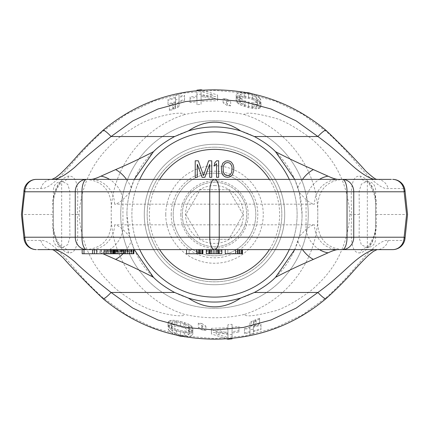<?xml version="1.0" encoding="UTF-8"?>
<svg xmlns="http://www.w3.org/2000/svg" width="429" height="429" viewBox="0 0 429 429"><rect width="100%" height="100%" fill="white"/><g stroke="black" fill="none" stroke-linecap="round" stroke-linejoin="round"><path stroke-width="0.32" stroke-dasharray="2.15 1.61" d="M404.944 189.988A12.393 4.092 -8.3 0 0 403.753 188.556L406.595 214.5L376.254 214.5L376.313 203.845C376.957 198.091 371.573 178.861 360.178 176.121C349.957 175.214 350.911 194.031 351.678 214.5L349.946 214.5C346.594 171.863 325.445 151.056 311.266 138.583C294.128 126.078 280.925 118.983 271.664 117.294C254.874 112.956 245.726 112.028 244.219 114.516C224.405 110.14 204.595 110.14 184.781 114.516C184.443 112.082 171.15 112.784 154.059 118.345C145.061 120.517 132.958 127.257 117.755 138.562C103.427 151.035 82.245 172.426 79.054 214.5L77.322 214.5C77.944 194.659 79.408 175.67 68.822 176.121C60.006 176.592 51.662 196.402 52.687 203.845L52.746 214.5L22.421 214.5C22.828 221.777 23.777 230.427 25.247 240.444A12.393 11.47 -90 0 0 36.32 249.614M22.405 214.5C22.828 207.223 23.777 198.573 25.247 188.556A12.393 11.47 90 0 1 36.32 179.386M403.753 188.556L388.148 188.551C383.928 189.302 377.177 185.017 367.91 175.708C357.861 165.492 347.442 150.472 326.126 131.354L302.579 114.216L275.472 101.255L245.71 93.147L214.5 90.38L183.29 93.147L153.528 101.255L126.421 114.216L102.874 131.354C83.634 148.579 74.228 161.54 64.237 172.324C53.754 183.741 45.962 189.146 40.852 188.551L25.247 188.556A12.393 4.092 8.3 0 0 24.056 189.988M260.285 107.792L258.215 108.746L256.151 108.805L248.579 107.674L241.007 105.191L237.564 103.073L236.186 101.121L236.186 99.158L237.564 97.614L241.007 96.627L244.45 96.584L248.579 97.206L252.708 98.386L258.215 101.217L259.593 102.531L260.971 104.794L260.971 106.864L260.285 107.792L260.285 103.255L258.215 104.22L256.151 104.295L248.579 103.233L241.007 100.799L237.564 98.702L236.186 96.756L236.186 94.793L236.872 93.801L238.942 92.573L243.431 92.197M230.679 105.85L227.236 105.502L223.107 102.831L226.55 103.067L230.679 105.85L230.679 101.501L227.236 101.169L223.107 98.504L226.55 98.734L230.679 101.501M202.703 90.224L217.6 95.066L217.6 96.359L201.078 96.906L201.078 99.93L196.943 100.354L196.943 94.509L201.078 94.112L217.6 99.389L217.6 100.676L201.078 101.244L201.078 104.268L196.943 104.708L196.943 101.668L190.058 102.638L190.058 101.324L196.943 100.365L196.943 97.319L190.058 98.257L190.058 96.943L196.943 96.016L196.943 90.165M169.407 110.795L169.407 109.872L174.914 107.529L175.6 106.66L175.6 102.601L168.029 104.794L168.029 103.872L175.6 101.705L175.6 99.903L179.043 99.072L179.043 100.853L184.55 99.673L184.55 100.552L179.043 101.748L179.043 106.22L177.665 107.465L169.407 110.795L169.407 105.33L174.914 103.046L175.6 102.182L175.6 98.139L168.029 100.257L168.029 99.346L175.6 97.238L175.6 95.447L179.043 94.637L179.043 96.418L184.55 95.27L184.55 96.15L179.043 97.308L179.043 101.77L177.665 103.003L175.6 103.99L169.407 106.247M257.529 105.566L257.529 103.974L256.842 102.408L254.086 100.306L252.021 99.335L248.579 98.316L243.071 97.866L240.315 98.702L239.629 99.903L239.629 101.437L240.315 102.869L245.136 105.561L252.021 107.196L254.086 107.304L256.842 106.73L257.529 105.566L257.529 99.469L256.842 97.919L254.086 95.844L252.021 94.889L245.136 93.415L243.071 93.474L240.315 94.321L239.629 95.522L239.629 97.056L240.315 98.482L243.071 100.295L248.579 102.118L252.021 102.729L254.086 102.821L256.842 102.225L257.529 101.062M201.078 99.946L212.779 99.367L201.078 95.839L201.078 99.946L201.078 95.608L212.779 95.045L201.078 91.506L201.078 95.608M376.313 203.845A8.264 3.234 180 0 1 375.6 202.536L375.6 226.469L375.6 214.5L376.254 214.5L376.313 225.155C376.957 230.909 371.573 250.139 360.178 252.879C349.957 253.786 350.911 234.969 351.678 214.5L359.32 214.5L359.121 237.618L361.368 244.846L367.337 247.544L366.141 247.64C366.114 248.155 367.53 246.632 370.388 243.071C375.096 234.808 375.348 230.523 375.6 226.464C375.911 231.687 373.085 245.383 367.337 247.522L367.337 247.522C372.356 247.056 375.107 244.305 375.6 239.285L375.6 189.715C375.107 184.695 372.356 181.944 367.337 181.456L366.698 181.456L361.368 184.154L359.121 191.382L359.32 214.5M244.219 114.516C287.998 128.26 318.415 170.822 317.771 214.5C318.415 258.178 287.998 300.74 244.219 314.484C245.726 316.972 254.874 316.044 271.664 311.706C280.925 310.017 294.128 302.922 311.266 290.417C325.445 277.944 346.594 257.137 349.946 214.5M244.219 314.484C224.405 318.86 204.595 318.86 184.781 314.484C141.002 300.74 110.585 258.178 111.229 214.5C110.585 170.822 141.002 128.26 184.781 114.516M79.054 214.5C82.245 256.574 103.427 277.965 117.755 290.438C132.958 301.743 145.061 308.483 154.059 310.655C171.15 316.216 184.443 316.918 184.781 314.484M68.822 176.121A8.264 7.604 85 0 1 62.42 181.446A8.264 7.604 85 0 1 61.663 181.478L62.302 181.456L67.777 184.368L69.927 191.79L69.68 214.5L77.322 214.5C77.944 234.341 79.408 253.33 68.822 252.879C60.006 252.408 51.662 232.598 52.687 225.155L52.746 214.5L53.4 214.5L53.4 202.531L53.4 226.469L53.4 202.531C53.448 198.375 54.708 193.667 57.18 188.411C60.012 183.789 61.905 181.44 62.865 181.36L61.663 181.478C57.223 182.003 52.896 196.005 53.4 202.531A8.264 3.234 0 0 1 52.687 203.845M404.944 239.012A12.393 4.092 8.3 0 1 403.753 240.444L388.148 240.449C383.928 239.698 377.177 243.983 367.91 253.292C357.861 263.508 347.442 278.528 326.126 297.646L302.579 314.784L275.472 327.745L245.71 335.853L214.5 338.62L183.29 335.853L153.528 327.745L126.421 314.784L102.874 297.646C83.634 280.421 74.228 267.46 64.237 256.676C53.754 245.259 45.962 239.854 40.852 240.449L25.247 240.444A12.393 4.092 -8.3 0 1 24.056 239.012M403.753 240.444L406.595 214.5M169.407 320.736L172.849 320.195L180.421 321.326L187.993 323.809L191.436 325.927L192.814 327.879L192.814 329.842L191.436 331.386L187.993 332.373L184.55 332.416L180.421 331.794L176.292 330.614L170.785 327.783L169.407 326.469L168.029 324.206L168.029 322.136L169.407 320.736L169.407 325.273L172.849 324.705L180.421 325.767L187.993 328.201L191.436 330.298L192.814 332.244L192.814 334.207L192.128 335.199L190.058 336.427L185.569 336.803M201.764 323.498L205.893 326.169L202.45 325.933L198.321 323.15L201.764 323.498L201.764 327.831L205.893 330.496L202.45 330.266L198.321 327.499L201.764 327.831M232.057 334.491L227.922 334.888L211.4 329.611L211.4 328.324L227.922 327.756L227.922 324.732L232.057 324.292L232.057 327.332L238.942 326.362L238.942 327.676L232.057 328.635L232.057 338.299M259.593 319.128L254.086 321.471L253.4 322.34L253.4 326.399L260.971 324.206L260.971 325.128L253.4 327.295L253.4 329.097L249.957 329.928L249.957 328.147L244.45 329.327L244.45 328.448L249.957 327.252L249.957 322.78L251.335 321.536L259.593 318.205L259.593 323.67L254.086 325.954L253.4 326.818L253.4 330.861L260.971 328.743L260.971 329.654L253.4 331.762L253.4 333.553L249.957 334.363L249.957 332.582L244.45 333.73L244.45 332.85L249.957 331.692L249.957 327.23L251.335 325.997L259.593 322.753L259.593 323.67M171.471 325.026L172.158 326.592L174.914 328.694L180.421 330.684L185.929 331.134L188.685 330.298L189.371 329.097L189.371 327.563L188.685 326.131L185.929 324.303L180.421 322.442L174.914 321.696L172.158 322.27L171.471 323.434L171.471 329.531L172.158 331.081L174.914 333.156L180.421 335.108L185.929 335.526L188.685 334.679L189.371 333.478L189.371 331.944L188.685 330.518L185.929 328.705L180.421 326.882L174.914 326.179L172.158 326.775L171.471 327.938L171.471 329.531M216.221 329.633L227.922 333.161L227.922 329.054L216.221 329.633L216.221 333.955L227.922 337.494L227.922 333.392L216.221 333.955M376.313 225.155A8.264 3.234 180 0 0 375.6 226.464L375.6 202.531C375.911 197.313 373.085 183.617 367.337 181.478L367.337 247.544A8.264 7.604 -95 0 0 366.581 247.554A8.264 7.604 -95 0 0 360.178 252.879M375.6 214.5L375.6 202.531L374.619 195.785C370.908 186.111 368.082 181.301 366.141 181.36L367.337 181.456A8.264 7.604 95 0 1 366.581 181.446A8.264 7.604 95 0 1 360.178 176.121M69.68 214.5L69.927 237.21L67.777 244.632L62.302 247.544L61.663 247.522C57.223 246.997 52.896 232.995 53.4 226.469L53.4 214.5M68.822 252.879A8.264 7.604 -85 0 0 62.42 247.554A8.264 7.604 -85 0 0 61.663 247.522L61.663 181.478C56.644 181.944 53.893 184.695 53.4 189.715L53.4 239.285C53.893 244.305 56.644 247.056 61.663 247.544L62.865 247.64C61.685 247.238 59.899 245.098 57.518 241.221L54.322 232.99L53.4 226.469A8.264 3.234 0 0 0 52.687 225.155M284.722 214.5A70.222 70.222 0 0 1 214.5 284.722A70.222 70.222 0 0 1 144.278 214.5A70.222 70.222 0 0 1 214.5 144.278A70.222 70.222 0 0 1 284.722 214.5A70.222 70.222 0 0 1 214.5 284.722A70.222 70.222 0 0 1 144.278 214.5A70.222 70.222 0 0 1 214.5 144.278A70.222 70.222 0 0 1 284.722 214.5M308.269 214.5A93.769 93.769 0 0 0 214.5 120.731A93.769 93.769 0 0 0 120.731 214.5A93.769 93.769 0 0 0 214.5 308.269A93.769 93.769 0 0 0 308.269 214.5A93.769 93.769 0 0 1 214.5 308.269A93.769 93.769 0 0 1 120.731 214.5A93.769 93.769 0 0 1 214.5 120.731A93.769 93.769 0 0 1 308.269 214.5M294.723 179.386L299.265 192.503L302.07 214.5A87.57 87.57 0 0 0 214.5 126.93A87.57 87.57 0 0 0 126.93 214.5C126.85 207.7 127.788 200.364 129.735 192.503L134.277 179.386M299.265 236.497C301.212 228.636 302.15 221.305 302.07 214.5A87.57 87.57 0 0 1 214.5 302.07A87.57 87.57 0 0 1 126.93 214.5L129.735 236.497L122.941 229.424C119.096 226.281 116.291 224.753 114.516 224.828L314.484 224.828C312.709 224.753 309.904 226.281 306.059 229.424L299.265 236.497L294.723 249.614M134.277 249.614L129.735 236.497M129.735 192.503L122.941 199.576C119.096 202.719 116.291 204.247 114.516 204.172L314.484 204.172C312.709 204.247 309.904 202.719 306.059 199.576L299.265 192.503M102.917 253.743L100.965 252.831A24.785 20.994 -56.3 0 0 122.941 229.424L122.941 199.576A24.785 20.994 56.3 0 0 109.572 179.386M123.026 253.743A24.785 15.053 -59.2 0 0 131.145 241.345M100.965 252.831C96.203 250.633 92.718 249.56 90.519 249.614L92.514 249.614M302.499 249.614A24.785 15.053 -120.8 0 1 297.855 241.345M319.428 249.614A24.785 20.994 -123.7 0 1 306.059 229.424L306.059 199.576A24.785 20.994 123.7 0 1 319.428 179.386M302.499 179.386A24.785 15.053 120.8 0 0 297.855 187.655M126.501 179.386A24.785 15.053 59.2 0 1 131.145 187.655M40.852 188.551A12.393 11.476 90 0 1 51.93 179.386L90.519 179.386A24.785 23.997 90 0 1 114.516 204.172M338.427 179.386A24.785 23.997 90 0 0 314.484 204.172M391.328 179.386L377.091 179.386A12.393 11.476 90 0 1 388.148 188.551M51.914 179.386L37.672 179.386M391.328 249.614L392.642 249.614M388.148 240.449A12.393 11.476 -90 0 1 377.08 249.614L377.07 249.614M326.126 297.646A12.393 2.145 -131 0 1 326.045 298.616M102.874 297.646A12.393 2.145 -49 0 0 102.955 298.616L102.955 298.616M40.852 240.449A12.393 11.476 -90 0 0 51.93 249.614L37.672 249.614M114.516 224.828A24.785 23.997 -90 0 1 90.519 249.614L86.449 249.614C101.501 248.139 109.765 239.881 111.229 224.828L111.229 204.172C109.765 189.119 101.501 180.861 86.449 179.386M186.529 249.614L202.885 249.614L186.529 249.614L202.885 249.614L186.529 249.614L186.529 253.743L202.885 253.743M206.322 249.614L221.814 249.614L206.322 249.614L221.814 249.614L221.814 253.743L206.322 253.743L206.322 249.614L342.551 249.614C327.499 248.139 319.235 239.881 317.771 224.828L317.771 204.172C319.235 189.119 327.499 180.861 342.551 179.386L342.299 179.386M225.257 249.614L242.471 249.614L242.036 249.614L242.471 249.614L242.471 253.743L225.257 253.743L225.257 249.614L235.585 249.614L225.257 249.614M235.585 249.614L227.837 249.614L235.585 249.614L235.585 253.743M83.993 249.614L82.17 249.614M106.676 249.614L122.941 249.614L96.772 249.614L113.202 249.614L106.676 249.614L106.676 253.743L133.875 253.743M197.286 249.614L189.114 249.614L199.871 249.614L197.286 249.614L197.286 253.743L189.114 253.743L198.579 253.743L197.286 253.743L197.286 249.614M110.596 249.614L100.155 249.614L111.197 249.614L110.596 249.614L110.596 253.743L100.155 253.743L110.596 253.743M338.427 249.614A24.785 23.997 -90 0 1 314.484 224.828M189.114 249.614L189.114 253.743L189.114 249.614M196.428 249.614L196.428 253.743M202.45 249.614L202.45 253.743L199.008 253.743L202.45 253.743M202.021 249.614L202.021 253.743M200.729 249.614L200.729 253.743M199.008 249.614L199.008 253.743M199.871 249.614L199.871 253.743L198.579 253.743L199.871 253.743L199.871 249.614L199.871 253.743M82.17 253.743L106.676 253.743M100.997 253.743L92.514 253.743L100.997 253.743L100.997 249.614M113.058 253.743L113.653 253.743L113.058 253.743L113.058 249.614M111.186 253.743L111.197 249.614L111.186 253.743M122.705 253.743L116.608 253.743L122.705 253.743L122.705 249.614M198.579 249.614L198.579 253.743L198.579 249.614M199.442 249.614L199.442 253.743L199.442 249.614M221.385 249.614L221.385 253.743M220.522 249.614L220.522 253.743M218.801 249.614L218.801 253.743M217.079 249.614L217.079 253.743M214.929 249.614L214.929 253.743M213.208 249.614L213.208 253.743M211.057 249.614L211.057 253.743M209.336 249.614L209.336 253.743M207.615 249.614L207.615 253.743M206.757 249.614L206.757 253.743M208.907 249.614L208.907 253.743M219.235 249.614L219.235 253.743M242.036 249.614L242.036 253.743M241.178 249.614L241.178 253.743M239.457 249.614L239.457 253.743M237.736 249.614L237.736 253.743M227.837 249.614L227.837 253.743L227.837 249.614M237.307 249.614L237.307 253.743L237.307 249.614M238.594 249.614L238.594 253.743L238.594 249.614M239.886 249.614L239.886 253.743L239.886 249.614M104.075 249.614L104.075 253.743M101.641 249.614L101.641 253.743M111.851 249.614L111.851 253.743M113.202 249.614L113.202 253.743M111.379 249.614L111.379 253.743M122.941 249.614L122.941 253.743M120.812 249.614L120.812 253.743M104.815 249.614L104.815 253.743M110.559 249.614L110.559 253.743M109.626 249.614L109.626 253.743M108.387 249.614L108.387 253.743M107.159 249.614L107.159 253.743M105.936 249.614L105.936 253.743M100.155 249.614L100.155 253.743M121.782 249.614L121.782 253.743M120.549 249.614L120.549 253.743M119.326 249.614L119.326 253.743M117.503 249.614L117.503 253.743M116.903 249.614L116.903 253.743M116.608 249.614L116.608 253.743M117.235 249.614L117.235 253.743M117.857 249.614L117.857 253.743M119.096 249.614L119.096 253.743M120.629 249.614L120.629 253.743M121.852 249.614L121.852 253.743M123.681 249.614L123.681 253.743M133.28 249.614L133.28 253.743M132.068 249.614L132.068 253.743M129.633 249.614L129.633 253.743M127.799 249.614L127.799 253.743M125.348 249.614L125.348 253.743M122.882 249.614L122.882 253.743M121.337 249.614L121.337 253.743M123.161 249.614L123.161 253.743M124.399 249.614L124.399 253.743M126.244 249.614L126.244 253.743M127.767 249.614L127.767 253.743M130.202 249.614L130.202 253.743M131.108 249.614L131.108 253.743M131.403 249.614L131.403 253.743M131.076 249.614L131.076 253.743M130.143 249.614L130.143 253.743M128.603 249.614L128.603 253.743M127.07 249.614L127.07 253.743M125.541 249.614L125.541 253.743M123.718 249.614L123.718 253.743M122.19 249.614L122.19 253.743M120.351 249.614L120.351 253.743M117.889 249.614L117.889 253.743M116.345 249.614L116.345 253.743M115.101 249.614L115.101 253.743M114.162 249.614L114.162 253.743M102.874 131.354A12.393 2.145 49 0 1 102.955 130.384M326.126 131.354A12.393 2.145 131 0 0 326.045 130.384M170.785 320.254L170.785 324.78M168.715 321.208L168.715 325.745L169.407 325.273M168.029 322.136L168.029 326.678L168.715 325.745M168.029 324.206L168.029 326.678M168.715 325.568L168.715 330.094L168.029 328.743M169.407 326.469L169.407 330.979L168.715 330.094M170.785 327.783L170.785 332.282L169.407 330.979M172.849 329.043L172.849 333.521L170.785 332.282M176.292 330.614L176.292 335.022M176.292 335.065L172.849 333.521M180.421 331.794L180.421 335.88M184.55 332.416L184.55 336.636M187.993 332.373L187.993 336.754M190.058 332.051L190.058 336.427M191.436 331.386L191.436 335.757M192.128 330.834L192.128 335.199M192.814 329.842L192.814 334.207M192.814 327.879L192.814 332.244M192.128 326.689L192.128 331.059M191.436 325.927L191.436 330.298M190.058 324.833L190.058 329.209M187.993 323.809L187.993 328.201M184.55 322.474L184.55 326.887M180.421 321.326L180.421 325.767M176.292 320.495L176.292 324.968M172.849 320.195L172.849 324.705M226.298 338.776L211.4 333.934L211.4 332.641L227.922 332.094L227.922 329.07L232.057 328.646L232.057 331.681L238.942 330.743L238.942 332.057L232.057 332.984L232.057 338.835M172.158 326.592L172.158 331.081M171.471 323.434L171.471 327.938M172.158 322.27L172.158 326.775M174.914 321.696L174.914 326.179M176.979 321.804L176.979 326.271M180.421 322.442L180.421 326.882M183.864 323.439L183.864 327.853M185.929 324.303L185.929 328.705M188.685 326.131L188.685 330.518M189.371 327.563L189.371 331.944M189.371 329.097L189.371 333.478M188.685 330.298L188.685 334.679M185.929 331.134L185.929 335.526M183.864 331.183L183.864 335.585M180.421 330.684L180.421 335.108M176.979 329.665L176.979 334.111M174.914 328.694L174.914 333.156M205.893 326.169L205.893 330.496M198.321 323.15L198.321 327.499M202.45 325.933L202.45 330.266M227.922 334.888L227.922 338.658M211.4 329.611L211.4 333.934M232.057 324.292L232.057 332.984M238.942 327.676L238.942 332.057M238.942 326.362L238.942 330.743M232.057 327.332L232.057 331.681M227.922 324.732L227.922 329.07M227.922 327.756L227.922 332.094M211.4 328.324L211.4 332.641M227.922 333.161L227.922 337.494M227.922 329.054L227.922 333.392M256.151 320.425L256.151 324.93M259.593 318.205L259.593 322.753M255.464 319.718L255.464 324.217M253.4 320.533L253.4 325.01M251.335 321.536L251.335 325.997M249.957 322.78L249.957 327.23M249.957 327.252L249.957 331.692M244.45 328.448L244.45 332.85M244.45 329.327L244.45 333.73M249.957 328.147L249.957 332.582M249.957 329.928L249.957 334.363M253.4 329.097L253.4 333.553M253.4 327.295L253.4 331.762M260.971 325.128L260.971 329.654M260.971 324.206L260.971 328.743M253.4 326.399L253.4 330.861M253.4 322.34L253.4 326.818M254.086 321.471L254.086 325.954M259.593 108.264L259.593 103.727M258.215 108.746L258.215 104.22M260.971 106.864L260.971 102.322L260.285 103.255M260.971 104.794L260.971 102.322M260.285 103.432L260.285 98.906L260.971 100.257M259.593 102.531L259.593 98.021L260.285 98.906M258.215 101.217L258.215 96.718L259.593 98.021M256.151 99.957L256.151 95.479L258.215 96.718M252.708 98.386L252.708 93.978M252.708 93.935L256.151 95.479M248.579 97.206L248.579 93.12M244.45 96.584L244.45 92.364M241.007 96.627L241.007 92.246M238.942 96.949L238.942 92.573M237.564 97.614L237.564 93.243M236.872 98.166L236.872 93.801M236.186 99.158L236.186 94.793M236.186 101.121L236.186 96.756M236.872 102.311L236.872 97.941M237.564 103.073L237.564 98.702M238.942 104.167L238.942 99.791M241.007 105.191L241.007 100.799M244.45 106.526L244.45 102.113M248.579 107.674L248.579 103.233M252.708 108.505L252.708 104.032M256.151 108.805L256.151 104.295M257.529 103.974L257.529 99.469M256.842 102.408L256.842 97.919M256.842 106.73L256.842 102.225M254.086 107.304L254.086 102.821M252.021 107.196L252.021 102.729M248.579 106.558L248.579 102.118M245.136 105.561L245.136 101.147M243.071 104.697L243.071 100.295M240.315 102.869L240.315 98.482M239.629 101.437L239.629 97.056M239.629 99.903L239.629 95.522M240.315 98.702L240.315 94.321M243.071 97.866L243.071 93.474M245.136 97.817L245.136 93.415M248.579 98.316L248.579 93.892M252.021 99.335L252.021 94.889M254.086 100.306L254.086 95.844M227.236 105.502L227.236 101.169M223.107 102.831L223.107 98.504M226.55 103.067L226.55 98.734M201.078 94.112L201.078 90.342M217.6 99.389L217.6 95.066M196.943 94.509L196.943 90.701M196.943 104.708L196.943 96.016M190.058 101.324L190.058 96.943M190.058 102.638L190.058 98.257M196.943 101.668L196.943 97.319M201.078 104.268L201.078 99.93M201.078 101.244L201.078 96.906M217.6 100.676L217.6 96.359M212.779 99.367L212.779 95.045M201.078 95.839L201.078 91.506M169.407 109.872L169.407 105.33M172.849 108.575L172.849 104.07M173.536 109.282L173.536 104.783M175.6 108.467L175.6 103.99M177.665 107.465L177.665 103.003M179.043 106.22L179.043 101.77M179.043 101.748L179.043 97.308M184.55 100.552L184.55 96.15M184.55 99.673L184.55 95.27M179.043 100.853L179.043 96.418M179.043 99.072L179.043 94.637M175.6 99.903L175.6 95.447M175.6 101.705L175.6 97.238M168.029 103.872L168.029 99.346M168.029 104.794L168.029 100.257M175.6 102.601L175.6 98.139M175.6 106.66L175.6 102.182M174.914 107.529L174.914 103.046M214.5 185.585A28.915 28.915 0 0 1 243.415 214.5A28.915 28.915 0 0 1 214.5 243.415A28.915 28.915 0 0 1 185.585 214.5A28.915 28.915 0 0 1 214.5 185.585M214.5 173.193A41.307 41.307 0 0 1 255.807 214.5A41.307 41.307 0 0 1 214.5 255.807A41.307 41.307 0 0 1 173.193 214.5A41.307 41.307 0 0 1 214.5 173.193A41.307 41.307 0 0 0 173.193 214.5A41.307 41.307 0 0 0 214.5 255.807A41.307 41.307 0 0 0 255.807 214.5A41.307 41.307 0 0 0 214.5 173.193M182.282 214.5A32.218 32.218 0 0 1 214.5 182.282A32.218 32.218 0 0 1 246.718 214.5A32.218 32.218 0 0 1 214.5 246.718A32.218 32.218 0 0 1 182.282 214.5A32.218 32.218 0 0 1 214.5 182.282A32.218 32.218 0 0 1 246.718 214.5A32.218 32.218 0 0 1 214.5 246.718A32.218 32.218 0 0 1 182.282 214.5A32.218 32.218 0 0 0 214.5 246.718A32.218 32.218 0 0 0 246.718 214.5A32.218 32.218 0 0 0 214.5 182.282A32.218 32.218 0 0 0 182.282 214.5M165.755 214.5A48.745 48.745 0 0 0 214.5 263.245A48.745 48.745 0 0 0 263.245 214.5A48.745 48.745 0 0 0 214.5 165.755A48.745 48.745 0 0 0 165.755 214.5M214.5 147.168A67.332 67.332 0 0 1 281.832 214.5A67.332 67.332 0 0 1 214.5 281.832A67.332 67.332 0 0 1 147.168 214.5A67.332 67.332 0 0 1 214.5 147.168A67.332 67.332 0 0 1 281.832 214.5A67.332 67.332 0 0 1 214.5 281.832A67.332 67.332 0 0 1 147.168 214.5A67.332 67.332 0 0 1 214.5 147.168M214.5 131.885A82.615 82.615 0 0 0 131.885 214.5A82.615 82.615 0 0 0 214.5 297.115A82.615 82.615 0 0 0 297.115 214.5A82.615 82.615 0 0 0 214.5 131.885M139.72 179.386A82.615 82.615 0 0 0 139.72 249.614A82.615 82.615 0 0 1 139.72 179.386M289.28 179.386A82.615 82.615 0 0 1 289.28 249.614A82.615 82.615 0 0 0 289.28 179.386M228.807 189.715L243.12 214.5L228.807 239.285L200.193 239.285L185.88 214.5L200.193 189.715L228.807 189.715L200.193 189.715L185.88 214.5L200.193 239.285L228.807 239.285L243.12 214.5L228.807 189.715M209.679 164.318L209.679 177.322L211.744 177.322L211.744 160.8L208.65 160.8L203.485 175.568L198.321 160.8L195.222 160.8L195.222 177.322L197.286 177.322L197.286 164.318L202.107 177.322L204.864 177.322L209.679 164.318M218.629 177.322L218.629 160.8L216.565 160.8L214.5 163.261L214.5 166.071L216.565 163.615L216.565 177.322L218.629 177.322M221.385 167.482L221.729 172.399L222.764 174.86L223.793 175.917L225.515 176.973L227.579 177.322L229.644 176.973L232.4 174.86L233.778 170.645L233.778 167.482L233.086 164.666L231.365 162.205L229.644 161.154L227.579 160.8L225.515 161.154L222.764 163.261L221.385 167.482M223.107 167.83L223.45 165.723L224.828 163.615L225.858 162.907L227.579 162.559L229.301 162.907L230.335 163.615L231.714 165.723L232.057 167.83L231.714 172.399L230.335 174.512L229.301 175.214L227.579 175.568L225.858 175.214L224.828 174.512L223.45 172.399L223.107 167.83M180.786 214.5A33.714 33.714 0 0 0 214.5 248.214A33.714 33.714 0 0 0 248.214 214.5A33.714 33.714 0 0 0 214.5 180.786A33.714 33.714 0 0 0 180.786 214.5M171.192 214.5A43.308 43.308 0 0 1 214.5 171.192A43.308 43.308 0 0 1 257.808 214.5A43.308 43.308 0 0 1 214.5 257.808A43.308 43.308 0 0 1 171.192 214.5M159.626 179.386A65.149 65.149 0 0 0 159.626 249.614M269.374 179.386A65.149 65.149 0 0 1 269.374 249.614M90.519 249.614L51.909 249.614"/><path stroke-width="0.64" d="M37.672 179.386L36.32 179.386A12.393 12.393 0 0 0 24.056 189.988A12.393 4.092 8.3 0 0 24.871 191.779C23.649 200.456 22.834 208.027 22.421 214.5L22.421 214.5C22.834 220.973 23.649 228.544 24.871 237.221L75.252 237.221L75.252 191.779L81.96 191.779L81.96 237.221L209.76 237.221L209.76 191.779L219.24 191.779L219.24 237.221L347.04 237.221L347.04 191.779L404.129 191.779L406.595 214.5L404.129 237.221A12.393 11.449 90 0 1 392.68 249.614L391.328 249.614M294.723 249.614L275.509 277.322C270.436 282.55 263.385 287.602 254.359 292.476L240.637 298.08C223.182 303.367 205.759 303.367 188.363 298.08L174.641 292.476C165.46 287.489 158.408 282.438 153.491 277.322L134.277 249.614M134.277 179.386L153.491 151.678C158.564 146.45 165.615 141.398 174.641 136.524L188.363 130.92C205.759 125.633 223.182 125.633 240.637 130.92L254.359 136.524C263.54 141.511 270.592 146.562 275.509 151.678L294.723 179.386M153.491 277.322C140.503 270.581 127.88 264.602 115.615 259.395L102.917 253.743M115.615 259.395A24.785 15.053 -59.2 0 0 123.026 253.743M377.08 249.614A12.393 11.476 -90 0 1 377.07 249.614L338.481 249.614C336.277 249.56 332.797 250.633 328.035 252.831L313.385 259.395C301.072 264.629 288.444 270.608 275.509 277.322M254.359 292.476L317.91 292.476A12.393 2.145 -131 0 0 326.045 298.616L326.045 298.616C336.465 289.275 345.677 280.014 353.684 270.828C359.459 264.291 364.505 259.025 368.806 255.024L373.445 251.362L377.07 249.614C372.806 249.061 366.173 252.29 357.159 259.298C347.452 266.977 337.591 278.142 317.91 292.476L296.176 308.102L271.08 319.98L243.479 327.429L214.5 329.976L185.521 327.429L157.92 319.98L132.824 308.102L111.09 292.476C94.927 279.847 82.856 269.632 74.877 261.835C64.736 253.255 57.084 249.179 51.93 249.614L82.17 249.614L82.17 253.743L133.875 253.743L133.875 249.614L186.529 249.614L186.529 253.743L196.857 253.743L196.857 249.614M313.385 259.395A24.785 15.053 -120.8 0 1 302.499 249.614M328.035 252.831A24.785 20.994 -123.7 0 1 319.428 249.614M377.08 179.386A12.393 11.476 90 0 0 377.07 179.386L338.481 179.386C336.277 179.44 332.797 178.367 328.035 176.169A24.785 20.994 123.7 0 0 319.428 179.386M328.035 176.169L313.385 169.605A24.785 15.053 120.8 0 0 302.499 179.386M313.385 169.605C301.072 164.371 288.444 158.392 275.509 151.678M153.491 151.678C140.503 158.419 127.88 164.398 115.615 169.605L100.965 176.169C96.203 178.367 92.718 179.44 90.519 179.386L51.909 179.392L55.561 177.638L60.414 173.772C64.677 169.787 69.643 164.586 75.316 158.172C83.323 148.986 92.535 139.725 102.955 130.384A12.393 2.145 49 0 1 111.09 136.524C94.927 149.153 82.856 159.368 74.877 167.165C64.736 175.745 57.084 179.821 51.93 179.386M102.955 130.384C133.575 104.697 169.139 91.2 209.647 89.902C253.791 89.028 292.594 102.52 326.045 130.384C342.31 145.844 355.544 159.416 365.765 171.101C378.153 182.357 376.641 178.512 377.091 179.392L377.07 179.386C372.806 179.939 366.173 176.71 357.159 169.702C347.452 162.023 337.591 150.858 317.91 136.524L296.176 120.898L271.08 109.02L243.479 101.571L214.5 99.024L185.521 101.571L157.92 109.02L132.824 120.898L111.09 136.524L174.641 136.524M115.615 169.605A24.785 15.053 59.2 0 1 126.501 179.386M100.965 176.169A24.785 20.994 56.3 0 1 109.572 179.386M90.519 179.386L338.481 179.386A24.785 23.997 90 0 0 338.427 179.386M37.672 249.614L342.299 249.614A12.393 4.74 90 0 0 347.04 237.221L353.748 237.221L353.748 191.779A12.393 11.449 -90 0 0 342.299 179.386A12.393 4.74 -90 0 1 347.04 191.779L219.24 191.779A12.393 4.74 -90 0 0 214.5 179.386A12.393 4.74 -90 0 0 209.76 191.779L81.96 191.779A12.393 4.74 -90 0 1 86.701 179.386A12.393 11.449 -90 0 0 75.252 191.779L24.871 191.779A12.393 11.449 -90 0 1 36.32 179.386L391.328 179.386M403.753 188.556A12.393 11.47 90 0 0 392.68 179.386L392.68 179.386A12.393 11.449 -90 0 1 404.129 191.779A12.393 4.092 -8.3 0 0 404.944 189.988A12.393 12.393 0 0 0 392.68 179.386M403.753 240.444A12.393 11.47 -90 0 1 392.68 249.614L392.68 249.614A12.393 12.393 0 0 0 404.944 239.012L407.55 214.5L404.944 189.988M326.045 298.616C295.425 324.303 259.861 337.8 219.353 339.098C175.209 339.972 136.406 326.48 102.955 298.616A12.393 2.145 -49 0 0 111.09 292.476L174.641 292.476M202.45 249.614L202.45 253.743L202.885 253.743L202.885 249.614L206.322 249.614L206.322 253.743L221.814 253.743L221.814 249.614L225.257 249.614L225.257 253.743L242.471 253.743L242.471 249.614L338.481 249.614A24.785 23.997 -90 0 1 338.427 249.614M404.944 239.012A12.393 4.092 8.3 0 0 404.129 237.221L353.748 237.221A12.393 11.449 90 0 1 342.299 249.614L392.68 249.614M92.514 253.743L92.514 249.614L83.993 249.614L83.993 253.743M24.871 237.221A12.393 11.449 90 0 0 36.32 249.614L36.32 249.614A12.393 12.393 0 0 1 24.056 239.012A12.393 4.092 -8.3 0 1 24.871 237.221M75.252 237.221A12.393 11.449 90 0 0 86.701 249.614A12.393 4.74 90 0 1 81.96 237.221L75.252 237.221M209.76 237.221A12.393 4.74 90 0 0 214.5 249.614A12.393 4.74 90 0 0 219.24 237.221L209.76 237.221M199.008 249.614L199.008 253.743L196.857 253.743M200.729 249.614L200.729 253.743L199.008 253.743M202.021 249.614L202.021 253.743L200.729 253.743M202.45 253.743L202.021 253.743M208.907 249.614L208.907 253.743M209.336 249.614L209.336 253.743M210.199 249.614L210.199 253.743M211.486 249.614L211.486 253.743M213.208 249.614L213.208 253.743M214.929 249.614L214.929 253.743M216.65 249.614L216.65 253.743M217.943 249.614L217.943 253.743M218.801 249.614L218.801 253.743M219.235 249.614L219.235 253.743M235.585 249.614L235.585 253.743M237.736 249.614L237.736 253.743M239.457 249.614L239.457 253.743M241.178 249.614L241.178 253.743M242.036 249.614L242.036 253.743M94.342 249.614L94.342 253.743M96.772 249.614L96.772 253.743M104.075 249.614L104.075 253.743M105.909 249.614L105.909 253.743M108.06 249.614L108.06 253.743M110.215 249.614L110.215 253.743M111.449 249.614L111.449 253.743M112.693 249.614L112.693 253.743M113.32 249.614L113.32 253.743M113.653 249.614L113.653 253.743M124.533 249.614L124.533 253.743M125.509 249.614L125.509 253.743M127.349 249.614L127.349 253.743M129.81 249.614L129.81 253.743M131.66 249.614L131.66 253.743M133.215 249.614L133.215 253.743M133.848 249.614L133.848 253.743M114.135 249.614L114.135 253.743M114.731 249.614L114.731 253.743M115.637 249.614L115.637 253.743M117.16 249.614L117.16 253.743M118.994 249.614L118.994 253.743M121.139 249.614L121.139 253.743M123.295 249.614L123.295 253.743M240.637 298.08C223.332 309.754 205.904 309.754 188.363 298.08M326.045 130.384A12.393 2.145 131 0 0 317.91 136.524L254.359 136.524M240.637 130.92C223.332 119.246 205.904 119.246 188.363 130.92M180.421 335.88L180.421 336.218L176.292 335.065M184.55 336.636L180.421 336.218M185.569 336.803L184.55 336.813M232.057 338.299L232.057 338.835L227.922 339.221L226.298 338.776M227.922 338.658L227.922 339.221M248.579 93.12L248.579 92.782L252.708 93.935M244.45 92.364L248.579 92.782M243.431 92.197L244.45 92.187M196.943 90.701L196.943 90.165L201.078 89.779L202.703 90.224M201.078 90.342L201.078 89.779M214.5 131.885A82.615 82.615 0 0 0 139.72 179.386A82.615 82.615 0 0 1 289.28 179.386A82.615 82.615 0 0 0 214.5 131.885M139.72 249.614A82.615 82.615 0 0 0 289.28 249.614A82.615 82.615 0 0 1 139.72 249.614M209.679 164.318L209.679 177.322L211.744 177.322L211.744 160.8L208.65 160.8L203.485 175.568L198.321 160.8L195.222 160.8L195.222 177.322L197.286 177.322L197.286 164.318L202.107 177.322L204.864 177.322L209.679 164.318M218.629 177.322L218.629 160.8L216.565 160.8L214.5 163.261L214.5 166.071L216.565 163.615L216.565 177.322L218.629 177.322M221.385 167.482L221.729 172.399L222.764 174.86L223.793 175.917L225.515 176.973L227.579 177.322L229.644 176.973L232.4 174.86L233.778 170.645L233.778 167.482L233.086 164.666L231.365 162.205L229.644 161.154L227.579 160.8L225.515 161.154L222.764 163.261L221.385 167.482M223.107 167.83L223.45 165.723L224.828 163.615L225.858 162.907L227.579 162.559L229.301 162.907L230.335 163.615L231.714 165.723L232.057 167.83L231.714 172.399L230.335 174.512L229.301 175.214L227.579 175.568L225.858 175.214L224.828 174.512L223.45 172.399L223.107 167.83M269.374 179.386A65.149 65.149 0 0 0 159.626 179.386M159.626 249.614A65.149 65.149 0 0 0 269.374 249.614M24.056 239.012L21.45 214.5L24.056 189.988M342.551 179.386L86.449 179.386M102.955 298.616C86.69 283.156 73.456 269.584 63.235 257.899C50.933 246.702 52.37 250.477 51.909 249.608L51.93 249.614M133.875 249.614L186.529 249.614M202.885 249.614L206.322 249.614"/></g></svg>
